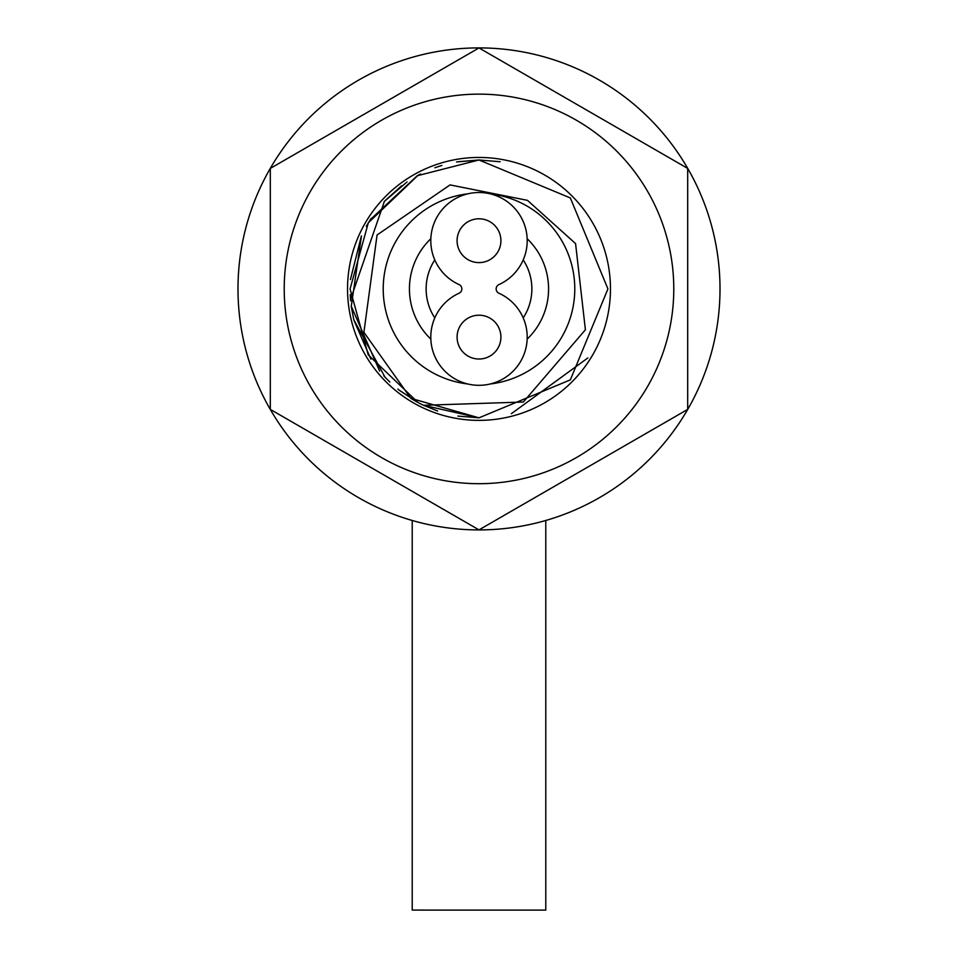 <?xml version="1.0" encoding="UTF-8"?>
<svg xmlns="http://www.w3.org/2000/svg" width="958" height="958" viewBox="0 0 958 958"><rect width="100%" height="100%" fill="white"/><g stroke="black" fill="none" stroke-linecap="round" stroke-linejoin="round"><path stroke-width="1.44" d="M423.52 405.282L523.343 402.025L585.398 329.78L575.566 243.583L527.487 200.354L450.056 184.906L377.069 234.973L363.908 332.306L410.838 398.336A128.923 128.923 0 0 0 423.52 405.282M490.376 193.863A95.716 95.716 0 0 1 490.376 383.954M467.624 193.863A95.716 95.716 0 0 0 467.624 383.954M430.837 238.71A69.563 69.563 0 0 0 430.837 339.108M527.163 238.71A69.563 69.563 0 0 1 527.163 339.108M434.788 259.917A52.87 52.87 0 0 0 434.788 317.9M523.212 259.917A52.87 52.87 0 0 1 523.212 317.9M370.207 219.741L417.221 175.757L479 159.986L570.345 197.947L607.923 288.909L570.345 379.871L479 417.832L423.556 405.294L479 417.832L457.9 416.083M417.556 402.24L399.582 390.457M384.948 377.081L353.849 319.828M350.628 300.824L350.209 294.669M350.424 279.532L361.286 236.339M417.987 402.468L368.231 354.855L350.077 288.945L368.315 222.807L418.071 175.302M434.86 167.782L439.638 166.153M457.9 161.734L479 159.986L500.148 161.734M350.52 299.471L384.409 201.312L401.63 185.78M417.975 175.35L420.586 173.985M437.099 166.991L441.315 165.626M456.679 161.938L479 159.986L456.547 161.962M437.602 411.006L423.556 405.294L479 417.832L410.838 398.336M417.245 402.073L399.067 390.062M386.996 379.212L383.775 375.811M370.902 359.166L353.993 320.403M353.765 319.529L351.323 306.716M399.51 390.397L397.833 389.068M389.846 382.026L385.188 377.332M379.631 371.045L351.263 306.297L361.465 235.931M366.279 226.339L371.021 218.484M384.134 201.611L407.054 181.936M436.956 167.039L441.866 165.459M587.877 357.933L511.332 413.712M412.215 520.481L412.215 910.076L431.807 910.1L545.785 910.1L545.785 520.481M720.009 288.909A241.009 241.009 0 0 0 479 47.9A241.009 241.009 0 0 0 237.991 288.909A241.009 241.009 0 0 0 479 529.918A241.009 241.009 0 0 0 720.009 288.909M479 94.135A194.785 194.785 0 0 1 673.785 288.909A194.785 194.785 0 0 1 479 483.694A194.785 194.785 0 0 1 284.215 288.909A194.785 194.785 0 0 1 479 94.135M687.688 409.401L479 529.882L270.312 409.401L270.312 168.416L479 47.936L687.688 168.416L687.688 409.401M610.462 288.909A131.462 131.462 0 0 1 479 420.37A131.462 131.462 0 0 1 347.538 288.909A131.462 131.462 0 0 1 479 157.447A131.462 131.462 0 0 1 610.462 288.909M498.95 284.586A48.199 48.199 0 0 0 516.901 210.928A48.199 48.199 0 0 0 441.099 210.928A48.199 48.199 0 0 0 459.05 284.586A4.742 4.742 0 0 1 459.05 293.232A48.199 48.199 0 0 0 441.099 366.89A48.199 48.199 0 0 0 516.901 366.89A48.199 48.199 0 0 0 498.95 293.232A4.742 4.742 0 0 1 498.95 284.586M457.086 240.709A21.914 21.914 0 0 1 479 218.795A21.914 21.914 0 0 1 500.914 240.709A21.914 21.914 0 0 1 479 262.612A21.914 21.914 0 0 1 457.086 240.709A21.914 21.914 0 0 1 479 218.795A21.914 21.914 0 0 1 500.914 240.709A21.914 21.914 0 0 1 479 262.612A21.914 21.914 0 0 1 457.086 240.709A21.914 21.914 0 0 1 479 218.795A21.914 21.914 0 0 1 500.914 240.709A21.914 21.914 0 0 1 479 262.612A21.914 21.914 0 0 1 457.086 240.709M457.086 337.108A21.914 21.914 0 0 1 479 315.206A21.914 21.914 0 0 1 500.914 337.108A21.914 21.914 0 0 1 479 359.022A21.914 21.914 0 0 1 457.086 337.108A21.914 21.914 0 0 1 479 315.206A21.914 21.914 0 0 1 500.914 337.108A21.914 21.914 0 0 1 479 359.022A21.914 21.914 0 0 1 457.086 337.108A21.914 21.914 0 0 1 479 315.206A21.914 21.914 0 0 1 500.914 337.108A21.914 21.914 0 0 1 479 359.022A21.914 21.914 0 0 1 457.086 337.108"/></g></svg>
